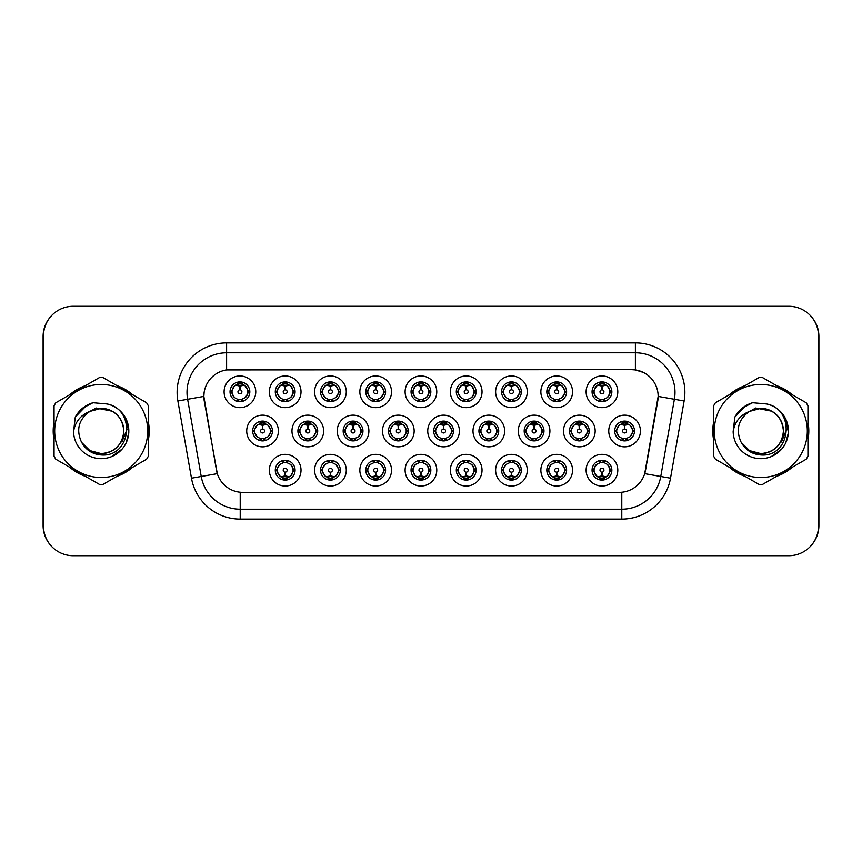<?xml version="1.0" encoding="UTF-8"?>
<svg xmlns="http://www.w3.org/2000/svg" width="862" height="862" viewBox="0 0 862 862"><rect width="100%" height="100%" fill="white"/><g stroke="black" fill="none" stroke-linecap="round" stroke-linejoin="round"><path stroke-width="1.29" d="M301.021 470.199A15.839 15.839 0 0 1 285.182 486.028A15.839 15.839 0 0 1 269.343 470.199A15.839 15.839 0 0 1 285.182 454.36A15.839 15.839 0 0 1 301.021 470.199M275.29 470.199A9.902 9.902 0 0 0 285.182 480.091A9.902 9.902 0 0 0 295.084 470.199A9.902 9.902 0 0 0 285.182 460.297A9.902 9.902 0 0 0 275.29 470.199L276.357 470.199L279.73 475.943A7.92 7.92 0 0 1 279.73 464.456L276.357 470.199M436.775 470.199A15.839 15.839 0 0 1 420.947 486.028A15.839 15.839 0 0 1 405.108 470.199A15.839 15.839 0 0 1 420.947 454.36A15.839 15.839 0 0 1 436.775 470.199M411.045 470.199A9.902 9.902 0 0 0 420.947 480.091A9.902 9.902 0 0 0 430.838 470.199A9.902 9.902 0 0 0 420.947 460.297A9.902 9.902 0 0 0 411.045 470.199L412.122 470.199L415.495 475.943A7.92 7.92 0 0 1 415.495 464.456L412.122 470.199M482.03 470.199A15.839 15.839 0 0 1 466.202 486.028A15.839 15.839 0 0 1 450.363 470.199A15.839 15.839 0 0 1 466.202 454.36A15.839 15.839 0 0 1 482.03 470.199M456.3 470.199A9.902 9.902 0 0 0 466.202 480.091A9.902 9.902 0 0 0 476.093 470.199A9.902 9.902 0 0 0 466.202 460.297A9.902 9.902 0 0 0 456.3 470.199L457.366 470.199L460.75 475.943A7.92 7.92 0 0 1 460.75 464.456L457.366 470.199M527.285 470.199A15.839 15.839 0 0 1 511.446 486.028A15.839 15.839 0 0 1 495.618 470.199A15.839 15.839 0 0 1 511.446 454.36A15.839 15.839 0 0 1 527.285 470.199M501.555 470.199A9.902 9.902 0 0 0 511.446 480.091A9.902 9.902 0 0 0 521.348 470.199A9.902 9.902 0 0 0 511.446 460.297A9.902 9.902 0 0 0 501.555 470.199L502.621 470.199L505.994 475.943A7.92 7.92 0 0 1 505.994 464.456L502.621 470.199M391.531 470.199A15.839 15.839 0 0 1 375.692 486.028A15.839 15.839 0 0 1 359.853 470.199A15.839 15.839 0 0 1 375.692 454.36A15.839 15.839 0 0 1 391.531 470.199M365.79 470.199A9.902 9.902 0 0 0 375.692 480.091A9.902 9.902 0 0 0 385.583 470.199A9.902 9.902 0 0 0 375.692 460.297A9.902 9.902 0 0 0 365.79 470.199L366.867 470.199L370.24 475.943A7.92 7.92 0 0 1 370.24 464.456L366.867 470.199M346.276 470.199A15.839 15.839 0 0 1 330.437 486.028A15.839 15.839 0 0 1 314.598 470.199A15.839 15.839 0 0 1 330.437 454.36A15.839 15.839 0 0 1 346.276 470.199M320.535 470.199A9.902 9.902 0 0 0 330.437 480.091A9.902 9.902 0 0 0 340.339 470.199A9.902 9.902 0 0 0 330.437 460.297A9.902 9.902 0 0 0 320.535 470.199L321.612 470.199L324.985 475.943A7.92 7.92 0 0 1 324.985 464.456L321.612 470.199M572.54 470.199A15.839 15.839 0 0 1 556.701 486.028A15.839 15.839 0 0 1 540.862 470.199A15.839 15.839 0 0 1 556.701 454.36A15.839 15.839 0 0 1 572.54 470.199M546.81 470.199A9.902 9.902 0 0 0 556.701 480.091A9.902 9.902 0 0 0 566.603 470.199A9.902 9.902 0 0 0 556.701 460.297A9.902 9.902 0 0 0 546.81 470.199L547.876 470.199L551.249 475.943A7.92 7.92 0 0 1 551.249 464.456L547.876 470.199M617.795 470.199A15.839 15.839 0 0 1 601.956 486.028A15.839 15.839 0 0 1 586.117 470.199A15.839 15.839 0 0 1 601.956 454.36A15.839 15.839 0 0 1 617.795 470.199M592.054 470.199A9.902 9.902 0 0 0 601.956 480.091A9.902 9.902 0 0 0 611.858 470.199A9.902 9.902 0 0 0 601.956 460.297A9.902 9.902 0 0 0 592.054 470.199L593.131 470.199L596.504 475.943A7.92 7.92 0 0 1 596.504 464.456L593.131 470.199M278.394 431A15.839 15.839 0 0 1 262.554 446.839A15.839 15.839 0 0 1 246.715 431A15.839 15.839 0 0 1 262.554 415.161A15.839 15.839 0 0 1 278.394 431M252.663 431A9.902 9.902 0 0 0 262.554 440.902A9.902 9.902 0 0 0 272.457 431A9.902 9.902 0 0 0 262.554 421.098A9.902 9.902 0 0 0 252.663 431L253.73 431.011L257.102 436.743A7.92 7.92 0 0 1 257.113 425.246L253.73 431.011M323.649 431A15.839 15.839 0 0 1 307.809 446.839A15.839 15.839 0 0 1 291.97 431A15.839 15.839 0 0 1 307.809 415.161A15.839 15.839 0 0 1 323.649 431M297.907 431A9.902 9.902 0 0 0 307.809 440.902A9.902 9.902 0 0 0 317.712 431A9.902 9.902 0 0 0 307.809 421.098A9.902 9.902 0 0 0 297.907 431L298.985 431.011L302.357 436.743A7.92 7.92 0 0 1 302.368 425.246L298.985 431.011M459.403 431A15.839 15.839 0 0 1 443.574 446.839A15.839 15.839 0 0 1 427.735 431A15.839 15.839 0 0 1 443.574 415.161A15.839 15.839 0 0 1 459.403 431M433.672 431A9.902 9.902 0 0 0 443.574 440.902A9.902 9.902 0 0 0 453.466 431A9.902 9.902 0 0 0 443.574 421.098A9.902 9.902 0 0 0 433.672 431L434.75 431.011L438.122 436.743A7.92 7.92 0 0 1 438.133 425.246L434.75 431.011M368.904 431A15.839 15.839 0 0 1 353.064 446.839A15.839 15.839 0 0 1 337.225 431A15.839 15.839 0 0 1 353.064 415.161A15.839 15.839 0 0 1 368.904 431M343.162 431A9.902 9.902 0 0 0 353.064 440.902A9.902 9.902 0 0 0 362.967 431A9.902 9.902 0 0 0 353.064 421.098A9.902 9.902 0 0 0 343.162 431L344.24 431.011L347.612 436.743A7.92 7.92 0 0 1 347.623 425.246L344.24 431.011M414.159 431A15.839 15.839 0 0 1 398.319 446.839A15.839 15.839 0 0 1 382.48 431A15.839 15.839 0 0 1 398.319 415.161A15.839 15.839 0 0 1 414.159 431M388.417 431A9.902 9.902 0 0 0 398.319 440.902A9.902 9.902 0 0 0 408.211 431A9.902 9.902 0 0 0 398.319 421.098A9.902 9.902 0 0 0 388.417 431L389.495 431.011L392.867 436.743A7.92 7.92 0 0 1 392.878 425.246L389.495 431.011M595.168 431A15.839 15.839 0 0 1 579.329 446.839A15.839 15.839 0 0 1 563.489 431A15.839 15.839 0 0 1 579.329 415.161A15.839 15.839 0 0 1 595.168 431M569.437 431A9.902 9.902 0 0 0 579.329 440.902A9.902 9.902 0 0 0 589.231 431A9.902 9.902 0 0 0 579.329 421.098A9.902 9.902 0 0 0 569.437 431L570.504 431.011L573.876 436.743A7.92 7.92 0 0 1 573.887 425.246L570.504 431.011M549.913 431A15.839 15.839 0 0 1 534.074 446.839A15.839 15.839 0 0 1 518.245 431A15.839 15.839 0 0 1 534.074 415.161A15.839 15.839 0 0 1 549.913 431M524.182 431A9.902 9.902 0 0 0 534.074 440.902A9.902 9.902 0 0 0 543.976 431A9.902 9.902 0 0 0 534.074 421.098A9.902 9.902 0 0 0 524.182 431L525.249 431.011L528.621 436.743A7.92 7.92 0 0 1 528.632 425.246L525.249 431.011M504.658 431A15.839 15.839 0 0 1 488.819 446.839A15.839 15.839 0 0 1 472.99 431A15.839 15.839 0 0 1 488.819 415.161A15.839 15.839 0 0 1 504.658 431M478.927 431A9.902 9.902 0 0 0 488.819 440.902A9.902 9.902 0 0 0 498.721 431A9.902 9.902 0 0 0 488.819 421.098A9.902 9.902 0 0 0 478.927 431L479.994 431.011L483.377 436.743A7.92 7.92 0 0 1 483.388 425.246L479.994 431.011M640.423 431A15.839 15.839 0 0 1 624.584 446.839A15.839 15.839 0 0 1 608.744 431A15.839 15.839 0 0 1 624.584 415.161A15.839 15.839 0 0 1 640.423 431M614.681 431A9.902 9.902 0 0 0 624.584 440.902A9.902 9.902 0 0 0 634.486 431A9.902 9.902 0 0 0 624.584 421.098A9.902 9.902 0 0 0 614.681 431L615.759 431.011L619.131 436.743A7.92 7.92 0 0 1 619.142 425.246L615.759 431.011M572.54 391.801A15.839 15.839 0 0 1 556.701 407.64A15.839 15.839 0 0 1 540.862 391.801A15.839 15.839 0 0 1 556.701 375.972A15.839 15.839 0 0 1 572.54 391.801M546.81 391.801A9.902 9.902 0 0 0 556.701 401.703A9.902 9.902 0 0 0 566.603 391.801A9.902 9.902 0 0 0 556.701 381.909A9.902 9.902 0 0 0 546.81 391.801L547.876 391.822L551.249 397.544A7.92 7.92 0 0 1 551.26 386.047L547.876 391.822M527.285 391.801A15.839 15.839 0 0 1 511.446 407.64A15.839 15.839 0 0 1 495.618 391.801A15.839 15.839 0 0 1 511.446 375.972A15.839 15.839 0 0 1 527.285 391.801M501.555 391.801A9.902 9.902 0 0 0 511.446 401.703A9.902 9.902 0 0 0 521.348 391.801A9.902 9.902 0 0 0 511.446 381.909A9.902 9.902 0 0 0 501.555 391.801L502.621 391.822L505.994 397.544A7.92 7.92 0 0 1 506.016 386.047L502.621 391.822M482.03 391.801A15.839 15.839 0 0 1 466.202 407.64A15.839 15.839 0 0 1 450.363 391.801A15.839 15.839 0 0 1 466.202 375.972A15.839 15.839 0 0 1 482.03 391.801M456.3 391.801A9.902 9.902 0 0 0 466.202 401.703A9.902 9.902 0 0 0 476.093 391.801A9.902 9.902 0 0 0 466.202 381.909A9.902 9.902 0 0 0 456.3 391.801L457.366 391.822L460.75 397.544A7.92 7.92 0 0 1 460.761 386.047L457.366 391.822M436.775 391.801A15.839 15.839 0 0 1 420.947 407.64A15.839 15.839 0 0 1 405.108 391.801A15.839 15.839 0 0 1 420.947 375.972A15.839 15.839 0 0 1 436.775 391.801M411.045 391.801A9.902 9.902 0 0 0 420.947 401.703A9.902 9.902 0 0 0 430.838 391.801A9.902 9.902 0 0 0 420.947 381.909A9.902 9.902 0 0 0 411.045 391.801L412.122 391.822L415.495 397.544A7.92 7.92 0 0 1 415.506 386.047L412.122 391.822M391.531 391.801A15.839 15.839 0 0 1 375.692 407.64A15.839 15.839 0 0 1 359.853 391.801A15.839 15.839 0 0 1 375.692 375.972A15.839 15.839 0 0 1 391.531 391.801M365.79 391.801A9.902 9.902 0 0 0 375.692 401.703A9.902 9.902 0 0 0 385.583 391.801A9.902 9.902 0 0 0 375.692 381.909A9.902 9.902 0 0 0 365.79 391.801L366.867 391.822L370.24 397.544A7.92 7.92 0 0 1 370.251 386.047L366.867 391.822M346.276 391.801A15.839 15.839 0 0 1 330.437 407.64A15.839 15.839 0 0 1 314.598 391.801A15.839 15.839 0 0 1 330.437 375.972A15.839 15.839 0 0 1 346.276 391.801M320.535 391.801A9.902 9.902 0 0 0 330.437 401.703A9.902 9.902 0 0 0 340.339 391.801A9.902 9.902 0 0 0 330.437 381.909A9.902 9.902 0 0 0 320.535 391.801L321.612 391.822L324.985 397.544A7.92 7.92 0 0 1 324.996 386.047L321.612 391.822M301.021 391.801A15.839 15.839 0 0 1 285.182 407.64A15.839 15.839 0 0 1 269.343 391.801A15.839 15.839 0 0 1 285.182 375.972A15.839 15.839 0 0 1 301.021 391.801M275.29 391.801A9.902 9.902 0 0 0 285.182 401.703A9.902 9.902 0 0 0 295.084 391.801A9.902 9.902 0 0 0 285.182 381.909A9.902 9.902 0 0 0 275.29 391.801L276.357 391.822L279.73 397.544A7.92 7.92 0 0 1 279.741 386.047L276.357 391.822M255.766 391.801A15.839 15.839 0 0 1 239.927 407.64A15.839 15.839 0 0 1 224.098 391.801A15.839 15.839 0 0 1 239.927 375.972A15.839 15.839 0 0 1 255.766 391.801M230.035 391.801A9.902 9.902 0 0 0 239.927 401.703A9.902 9.902 0 0 0 249.829 391.801A9.902 9.902 0 0 0 239.927 381.909A9.902 9.902 0 0 0 230.035 391.801L231.102 391.822L234.475 397.544A7.92 7.92 0 0 1 234.486 386.047L231.102 391.822M617.795 391.801A15.839 15.839 0 0 1 601.956 407.64A15.839 15.839 0 0 1 586.117 391.801A15.839 15.839 0 0 1 601.956 375.972A15.839 15.839 0 0 1 617.795 391.801M592.054 391.801A9.902 9.902 0 0 0 601.956 401.703A9.902 9.902 0 0 0 611.858 391.801A9.902 9.902 0 0 0 601.956 381.909A9.902 9.902 0 0 0 592.054 391.801L593.131 391.822L596.504 397.544A7.92 7.92 0 0 1 596.515 386.047L593.131 391.822M191.483 478.194L177.874 400.992A49.49 49.49 0 0 1 226.609 342.904L635.391 342.904A49.49 49.49 0 0 1 684.126 400.992L670.517 478.194A49.49 49.49 0 0 1 621.782 519.096L240.218 519.096A49.49 49.49 0 0 1 191.483 478.194L217.289 473.647L204.251 401.002A26.722 26.722 0 0 1 230.563 369.636L631.437 369.636A26.722 26.722 0 0 1 657.749 401.002L645.53 470.286A26.722 26.722 0 0 1 619.218 492.364L242.782 492.364A26.722 26.722 0 0 1 216.47 470.286L203.841 396.412L187.614 399.278A39.587 39.587 0 0 1 226.609 352.806L635.391 352.806A39.587 39.587 0 0 1 674.386 399.278L660.766 476.481A39.587 39.587 0 0 1 621.782 509.194L240.218 509.194A39.587 39.587 0 0 1 201.234 476.481L187.614 399.278A39.587 39.587 0 0 1 187.011 392.393M54.058 421.927A48.003 48.003 0 0 0 54.058 440.073M69.768 467.279A48.003 48.003 0 0 0 85.489 476.363M116.909 476.363A48.003 48.003 0 0 0 132.629 467.279M148.339 440.073A48.003 48.003 0 0 0 148.339 421.927M713.661 421.927A48.003 48.003 0 0 0 713.661 440.073M729.371 467.279A48.003 48.003 0 0 0 745.091 476.363M776.511 476.363A48.003 48.003 0 0 0 792.232 467.279M807.942 440.073A48.003 48.003 0 0 0 807.942 421.927M226.609 342.904L226.609 369.927L631.437 369.636L635.391 369.927L643.451 372.481M203.841 396.358L204.132 392.393M619.218 492.364L242.782 492.364M684.126 400.992L658.159 396.412L644.711 473.647L670.517 478.194M645.53 470.286L645.369 471.126M216.631 471.126L216.47 470.286M132.629 394.721A48.003 48.003 0 0 0 116.909 385.637M85.489 385.637A48.003 48.003 0 0 0 69.768 394.721M792.232 394.721A48.003 48.003 0 0 0 776.511 385.637M745.091 385.637A48.003 48.003 0 0 0 729.371 394.721M818.501 335.975A29.696 29.696 0 0 0 788.805 306.29L73.195 306.29A29.696 29.696 0 0 0 43.499 335.975L43.499 526.025A29.696 29.696 0 0 0 73.195 555.71L788.805 555.71A29.696 29.696 0 0 0 818.501 526.025L818.501 335.975M49.802 317.679A29.696 29.696 0 0 0 43.1 336.471L43.1 525.529A29.696 29.696 0 0 0 49.802 544.321M812.198 544.321A29.696 29.696 0 0 0 818.9 525.529L818.9 336.471A29.696 29.696 0 0 0 812.198 317.679M601.051 385.756L601.698 385.874L601.87 389.829A1.972 1.972 180 0 0 599.984 391.854A1.972 1.972 180 0 0 601.956 393.783A1.972 1.972 180 0 0 603.939 391.854A1.972 1.972 180 0 0 602.042 389.829L602.215 385.874L602.872 385.756M606.255 385.163L602.204 386.068M601.708 386.068L597.657 385.163M603.906 382.103L603.077 383.967L604.036 384.161A7.92 7.92 0 0 0 603.982 384.15L602.301 383.892L602.387 381.92M603.906 401.509L603.077 399.645L607.408 397.544C610.662 393.718 610.662 389.893 607.408 386.057A7.92 7.92 0 0 1 607.408 397.544L610.781 391.801L607.408 386.057L604.036 384.161L604.855 382.34M598.659 384.603L601.611 383.892L601.579 383.159M601.525 381.92L601.611 383.892M603.077 383.967L603.659 382.049L603.077 383.967M603.077 399.645L603.659 401.552L603.077 399.645M604.855 401.272L604.036 399.44L599.64 399.375M600.006 401.509L601.116 399.677L600.254 401.552L601.116 399.677L599.877 399.44L599.058 401.272M600.006 382.103L600.846 383.967L596.504 386.057C593.25 389.883 593.25 393.718 596.504 397.544L599.877 399.44M600.846 383.967L600.254 382.049L600.846 383.967M623.668 424.955L624.325 425.063L624.497 429.028A1.972 1.972 180 0 0 622.612 431.043A1.972 1.972 180 0 0 624.584 432.983A1.972 1.972 180 0 0 626.555 431.043A1.972 1.972 180 0 0 624.67 429.028L624.842 425.063L625.5 424.955M628.883 424.352L624.831 425.268M624.336 425.268L620.284 424.352M626.534 421.292L625.693 423.156L626.663 423.361A7.92 7.92 0 0 0 626.599 423.339L624.928 423.091L625.015 421.109M626.534 440.708L625.693 438.844L630.036 436.743C633.29 432.918 633.29 429.093 630.036 425.257A7.92 7.92 0 0 1 630.036 436.743L633.408 431L630.036 425.257L626.663 423.361L627.482 421.54M621.286 423.802L624.239 423.091L624.207 422.348M624.153 421.109L624.239 423.091M625.693 423.156L626.286 421.249L625.693 423.156M625.693 438.844L626.286 440.751L625.693 438.844M627.482 440.46L626.663 438.639L622.267 438.575M622.633 440.708L623.743 438.877L622.881 440.751L623.743 438.877L622.504 438.639L621.685 440.46M622.633 421.292L623.474 423.156L619.131 425.257C615.877 429.082 615.877 432.907 619.131 436.743L622.504 438.639M623.474 423.156L622.881 421.249L623.474 423.156M602.872 476.244L602.215 476.126L602.042 472.171A1.972 1.972 -0 0 0 603.939 470.146A1.972 1.972 -0 0 0 601.956 468.217A1.972 1.972 -0 0 0 599.984 470.146A1.972 1.972 -0 0 0 601.87 472.171L601.698 476.126L601.051 476.244M597.657 476.837L601.708 475.932M602.204 475.932L606.255 476.837M600.006 479.897L600.846 478.033L599.877 477.839A7.92 7.92 0 0 0 599.941 477.85L601.611 478.108L601.525 480.08M603.906 479.897L603.077 478.033L607.408 475.943C610.662 472.117 610.662 468.281 607.408 464.456A7.92 7.92 0 0 1 607.398 475.953L610.781 470.178L607.408 464.456L604.036 462.56L604.855 460.728M605.253 477.397L602.301 478.108L602.333 478.841M602.387 480.08L602.301 478.108M600.846 478.033L600.254 479.951L600.846 478.033M600.006 460.491L600.846 462.355L596.504 464.456C593.25 468.281 593.25 472.107 596.504 475.943L599.877 477.839L599.058 479.66M600.846 462.355L600.254 460.448L600.846 462.355M599.844 462.56L604.273 462.625M603.906 460.491L602.797 462.323L603.659 460.448L602.797 462.323L604.036 462.56M603.077 478.033L603.659 479.951L603.077 478.033M123.816 430.181A22.627 22.627 0 0 0 89.874 411.411C78.787 419.298 75.964 429.481 81.405 441.958L81.707 442.486A22.627 22.627 0 0 0 101.199 453.627C114.948 452.291 122.49 444.749 123.826 431C122.49 417.251 114.948 409.709 101.199 408.372L89.874 411.411L101.199 408.372C114.948 409.709 122.49 417.251 123.826 431C122.49 444.749 114.948 452.291 101.199 453.627A22.627 22.627 0 0 0 123.826 431C122.49 417.251 114.948 409.709 101.199 408.372C114.948 409.709 122.49 417.251 123.826 431C122.49 444.749 114.948 452.291 101.199 453.627C114.948 452.291 122.49 444.749 123.826 431C122.49 417.251 114.948 409.709 101.199 408.372C114.948 409.709 122.49 417.251 123.826 431C122.49 444.749 114.948 452.291 101.199 453.627C114.948 452.291 122.49 444.749 123.826 431C122.49 417.251 114.948 409.709 101.199 408.372C114.948 409.709 122.49 417.251 123.826 431C122.49 444.749 114.948 452.291 101.199 453.627L89.885 450.6L81.707 442.486L89.885 450.6L101.199 453.627L89.885 450.6L81.707 442.486L89.885 450.6L101.199 453.627L89.885 450.6L81.707 442.486L89.885 450.6L101.199 453.627L89.885 450.6L81.707 442.486C86.038 450.126 92.536 454.285 101.199 454.953C131.455 457.485 136.185 409.256 107.007 403.966L92.977 402.737C85.155 405.151 79.261 409.913 75.285 417.046L73.55 431.603A27.659 27.659 0 0 0 101.199 458.659A27.659 27.659 0 0 0 107.007 403.966M101.199 477.516A46.516 46.516 0 0 0 147.725 431A46.516 46.516 0 0 0 101.199 384.484A46.516 46.516 0 0 0 54.683 431A46.516 46.516 0 0 0 101.199 477.516M101.199 484.444A53.444 53.444 0 0 0 102.955 484.422L146.583 459.23A53.444 53.444 0 0 0 148.339 456.192L148.339 405.808A53.444 53.444 0 0 0 146.583 402.769L102.955 377.578A53.444 53.444 0 0 0 99.453 377.578L55.814 402.769A53.444 53.444 0 0 0 54.058 405.808L54.058 456.192A53.444 53.444 0 0 0 55.814 459.23L99.453 484.422A53.444 53.444 0 0 0 101.199 484.444M126.509 419.848L128.804 432.616L126.143 442.939M122.07 449.145L111.704 456.58M73.55 431.603C75.156 421.852 80.597 415.118 89.874 411.411M75.285 417.046L86.491 405.517L92.805 402.791L86.491 405.517L75.317 416.992L86.491 405.517L92.805 402.791L86.491 405.517L75.285 417.046L86.491 405.517L92.977 402.737L82.806 408.028M92.805 402.791L86.491 405.517L75.317 416.992L86.491 405.517L92.805 402.791L86.491 405.517L75.317 416.992M148.339 436.926A47.507 47.507 0 0 0 148.339 425.074M129.903 393.137A47.507 47.507 0 0 0 119.635 387.21M82.763 387.21A47.507 47.507 0 0 0 72.494 393.137M54.058 425.074A47.507 47.507 0 0 0 54.058 436.926M127.156 429.125L121.876 441.98M112.189 411.217L96.145 408.006L81.879 416.066M72.494 468.863A47.507 47.507 0 0 0 82.763 474.79M119.635 474.79A47.507 47.507 0 0 0 129.903 468.863M783.407 430.181A22.627 22.627 0 0 0 749.477 411.411C738.389 419.298 735.566 429.481 740.997 441.958L741.309 442.486A22.627 22.627 0 0 0 760.801 453.627C774.539 452.291 782.082 444.749 783.429 431C782.082 417.251 774.539 409.709 760.801 408.372L749.477 411.411L760.801 408.372C774.539 409.709 782.082 417.251 783.429 431C782.082 444.749 774.539 452.291 760.801 453.627A22.627 22.627 0 0 0 783.429 431C782.082 417.251 774.539 409.709 760.801 408.372C774.539 409.709 782.082 417.251 783.429 431C782.082 444.749 774.539 452.291 760.801 453.627C774.539 452.291 782.082 444.749 783.429 431C782.082 417.251 774.539 409.709 760.801 408.372C774.539 409.709 782.082 417.251 783.429 431C782.082 444.749 774.539 452.291 760.801 453.627C774.539 452.291 782.082 444.749 783.429 431C782.082 417.251 774.539 409.709 760.801 408.372C774.539 409.709 782.082 417.251 783.429 431C782.082 444.749 774.539 452.291 760.801 453.627L749.487 450.6L741.309 442.486L749.487 450.6L760.801 453.627L749.487 450.6L741.309 442.486L749.487 450.6L760.801 453.627L749.487 450.6L741.309 442.486L749.487 450.6L760.801 453.627L749.487 450.6L741.309 442.486C745.641 450.126 752.138 454.285 760.801 454.953C791.057 457.485 795.777 409.256 766.598 403.966L752.569 402.737C744.757 405.151 738.863 409.913 734.887 417.046L733.153 431.603A27.659 27.659 0 0 0 760.801 458.659A27.659 27.659 0 0 0 766.598 403.966M760.801 477.516A46.516 46.516 0 0 0 807.317 431A46.516 46.516 0 0 0 760.801 384.484A46.516 46.516 0 0 0 714.275 431A46.516 46.516 0 0 0 760.801 477.516M760.801 484.444A53.444 53.444 0 0 0 762.547 484.422L806.185 459.23A53.444 53.444 0 0 0 807.942 456.192L807.942 405.808A53.444 53.444 0 0 0 806.185 402.769L762.547 377.578A53.444 53.444 0 0 0 759.045 377.578L715.417 402.769A53.444 53.444 0 0 0 713.661 405.808L713.661 456.192A53.444 53.444 0 0 0 715.417 459.23L759.045 484.422A53.444 53.444 0 0 0 760.801 484.444M786.101 419.848L788.407 432.616L785.745 442.939M781.672 449.145L771.296 456.58M733.153 431.603C734.747 421.852 740.189 415.118 749.477 411.411M752.407 402.791L746.083 405.517L734.92 416.992L746.083 405.517L752.407 402.791L746.083 405.517L734.92 416.992L746.083 405.517L752.407 402.791L746.083 405.517L734.92 416.992L746.083 405.517L752.407 402.791L746.083 405.517L734.887 417.046L746.083 405.517L752.569 402.737L742.397 408.028M807.942 436.926A47.507 47.507 0 0 0 807.942 425.074M789.506 393.137A47.507 47.507 0 0 0 779.237 387.21M742.365 387.21A47.507 47.507 0 0 0 732.097 393.137M713.661 425.074A47.507 47.507 0 0 0 713.661 436.926M786.758 429.125L781.468 441.98M771.781 411.217L755.737 408.006L741.482 416.066M732.097 468.863A47.507 47.507 0 0 0 742.365 474.79M779.237 474.79A47.507 47.507 0 0 0 789.506 468.863M555.796 385.756L556.443 385.874L556.615 389.829A1.972 1.972 180 0 0 554.729 391.854A1.972 1.972 180 0 0 556.701 393.783A1.972 1.972 180 0 0 558.684 391.854A1.972 1.972 180 0 0 556.787 389.829L556.96 385.874L557.617 385.756M561.011 385.163L556.949 386.068A5.743 5.743 0 0 1 556.96 386.068M556.453 386.068L552.402 385.163M558.651 382.103L557.822 383.967L558.781 384.161A7.92 7.92 0 0 0 558.727 384.15L557.046 383.892L557.132 381.92M558.651 401.509L557.822 399.645L562.153 397.544C565.407 393.718 565.407 389.893 562.153 386.057A7.92 7.92 0 0 1 562.153 397.544L565.526 391.801L562.153 386.057L558.781 384.161L559.6 382.34M553.404 384.603L556.356 383.892L556.324 383.159M556.27 381.92L556.356 383.892M557.822 383.967L558.404 382.049L557.822 383.967M557.822 399.645L558.404 401.552L557.822 399.645M559.6 401.272L558.781 399.44L554.385 399.375M554.762 401.509L555.871 399.677L554.622 399.44L553.813 401.272M554.762 382.103L555.591 383.967L551.249 386.057C547.995 389.883 547.995 393.718 551.249 397.544L554.622 399.44M555.591 383.967L554.999 382.049L555.591 383.967M510.541 385.756L511.188 385.874L511.36 389.829A1.972 1.972 180 0 0 509.474 391.854A1.972 1.972 180 0 0 511.446 393.783A1.972 1.972 180 0 0 513.429 391.854A1.972 1.972 180 0 0 511.532 389.829L511.705 385.874L512.362 385.756M515.756 385.163L511.705 386.068M511.198 386.068L507.147 385.163M513.396 382.103L512.567 383.967L513.526 384.161A7.92 7.92 0 0 0 513.472 384.15L511.791 383.892L511.877 381.92M513.396 401.509L512.567 399.645L516.898 397.544C520.163 393.718 520.163 389.893 516.898 386.057A7.92 7.92 0 0 1 516.898 397.544L520.282 391.801L516.898 386.057L513.526 384.161L514.345 382.34M508.149 384.603L511.101 383.892L511.069 383.159M511.015 381.92L511.101 383.892M512.567 383.967L513.159 382.049L512.567 383.967M512.567 399.645L513.159 401.552L512.567 399.645M514.345 401.272L513.526 399.44L509.14 399.375M509.507 401.509L510.616 399.677L509.367 399.44L508.558 401.272M509.507 382.103L510.336 383.967L505.994 386.057C502.74 389.883 502.74 393.718 505.994 397.544L509.367 399.44M510.336 383.967L509.744 382.049L510.336 383.967M465.286 385.756L465.943 385.874L466.116 389.829A1.972 1.972 180 0 0 464.219 391.854A1.972 1.972 180 0 0 466.202 393.783A1.972 1.972 180 0 0 468.174 391.854A1.972 1.972 180 0 0 466.288 389.829L466.461 385.874L467.107 385.756M470.501 385.163L466.45 386.068M465.943 386.068L465.943 385.874A5.937 5.937 0 0 0 465.933 385.874L461.892 385.163M468.141 382.103L467.312 383.967L468.281 384.161A7.92 7.92 0 0 0 468.217 384.15L466.547 383.892L466.633 381.92M468.141 401.509L467.312 399.645L471.654 397.544C474.908 393.718 474.908 389.893 471.654 386.057A7.92 7.92 0 0 1 471.654 397.544L475.027 391.801L471.654 386.057L468.281 384.161L469.09 382.34M462.894 384.603L465.846 383.892L465.825 383.159M465.76 381.92L465.846 383.892M467.312 383.967L467.904 382.049L467.312 383.967M467.312 399.645L467.904 401.552L467.312 399.645M468.314 399.44L463.885 399.375M464.252 401.509L465.361 399.677L464.122 399.44L463.303 401.272M464.252 382.103L465.081 383.967L460.75 386.057C457.485 389.883 457.485 393.718 460.75 397.544L464.122 399.44M465.081 383.967L464.489 382.049L465.081 383.967M420.031 385.756L420.688 385.874L420.861 389.829A1.972 1.972 180 0 0 418.964 391.854A1.972 1.972 180 0 0 420.947 393.783A1.972 1.972 180 0 0 422.919 391.854A1.972 1.972 180 0 0 421.033 389.829L421.206 385.874L421.852 385.756M425.246 385.163L421.195 386.068M420.688 386.068L416.637 385.163M422.886 382.103L422.057 383.967L423.026 384.161A7.92 7.92 0 0 0 422.962 384.15L421.292 383.892L421.378 381.92M422.886 401.509L422.057 399.645L426.399 397.544C429.653 393.718 429.653 389.893 426.399 386.057A7.92 7.92 0 0 1 426.399 397.544L429.772 391.801L426.399 386.057L423.026 384.161L423.835 382.34M417.639 384.603L420.602 383.892L420.57 383.159M420.516 381.92L420.602 383.892M422.057 383.967L422.649 382.049L422.057 383.967M422.057 399.645L422.649 401.552L422.057 399.645M423.059 399.44L418.63 399.375M418.997 401.509L420.106 399.677L418.867 399.44L418.048 401.272M418.997 382.103L419.826 383.967L415.495 386.057C412.241 389.883 412.241 393.718 415.495 397.544L418.867 399.44M419.826 383.967L419.244 382.049L419.826 383.967M557.617 476.244L556.96 476.126L556.787 472.171A1.972 1.972 -0 0 0 558.684 470.146A1.972 1.972 -0 0 0 556.701 468.217A1.972 1.972 -0 0 0 554.729 470.146A1.972 1.972 -0 0 0 556.615 472.171L556.443 476.126L555.796 476.244M552.402 476.837L556.453 475.932M556.96 475.932A5.743 5.743 0 0 1 556.949 475.932L561.011 476.837M554.762 479.897L555.591 478.033L554.622 477.839A7.92 7.92 0 0 0 554.686 477.85L556.356 478.108L556.27 480.08M558.651 479.897L557.822 478.033L562.153 475.943C565.407 472.117 565.407 468.281 562.153 464.456A7.92 7.92 0 0 1 562.143 475.953L565.526 470.178L562.153 464.456L558.781 462.56L559.6 460.728M560.009 477.397L557.046 478.108L557.078 478.841M557.132 480.08L557.046 478.108M555.591 478.033L554.999 479.951L555.591 478.033M554.762 460.491L555.591 462.355L551.249 464.456C547.995 468.281 547.995 472.107 551.249 475.943L554.622 477.839L553.813 479.66M555.591 462.355L554.999 460.448L555.591 462.355M554.589 462.56L559.018 462.625M558.651 460.491L557.542 462.323L558.781 462.56M557.822 478.033L558.404 479.951L557.822 478.033M512.362 476.244L511.705 476.126L511.532 472.171A1.972 1.972 -0 0 0 513.429 470.146A1.972 1.972 -0 0 0 511.446 468.217A1.972 1.972 -0 0 0 509.474 470.146A1.972 1.972 -0 0 0 511.36 472.171L511.188 476.126L510.541 476.244M507.147 476.837L511.198 475.932M511.705 475.932L515.756 476.837M509.507 479.897L510.336 478.033L509.367 477.839A7.92 7.92 0 0 0 509.431 477.85L511.101 478.108L511.015 480.08M513.396 479.897L512.567 478.033L516.898 475.943C520.163 472.117 520.163 468.281 516.898 464.456A7.92 7.92 0 0 1 516.888 475.953L520.282 470.178L516.898 464.456L513.526 462.56L514.345 460.728M514.754 477.397L511.791 478.108L511.823 478.841M511.877 480.08L511.791 478.108M510.336 478.033L509.744 479.951L510.336 478.033M509.507 460.491L510.336 462.355L505.994 464.456C502.74 468.281 502.74 472.107 505.994 475.943L509.367 477.839L508.558 479.66M510.336 462.355L509.744 460.448L510.336 462.355M509.334 462.56L513.763 462.625M513.396 460.491L512.287 462.323L513.526 462.56M512.567 478.033L513.159 479.951L512.567 478.033M467.107 476.244L466.461 476.126L466.288 472.171A1.972 1.972 -0 0 0 468.174 470.146A1.972 1.972 -0 0 0 466.202 468.217A1.972 1.972 -0 0 0 464.219 470.146A1.972 1.972 -0 0 0 466.116 472.171L465.943 476.126L465.286 476.244M461.892 476.837L465.933 476.126A5.937 5.937 0 0 0 465.943 476.126L465.943 475.932M466.45 475.932L470.501 476.837M464.252 479.897L465.081 478.033L464.122 477.839A7.92 7.92 0 0 0 464.176 477.85L465.857 478.108L465.76 480.08M468.141 460.491L467.312 462.355L471.654 464.456C474.908 468.281 474.908 472.117 471.654 475.943L475.027 470.178L471.654 464.456A7.92 7.92 0 0 1 471.633 475.953A7.92 7.92 0 0 0 474.111 470.199M469.499 477.397L466.547 478.108L466.579 478.841M466.633 480.08L466.547 478.108M465.081 478.033L464.489 479.951L465.081 478.033M464.252 460.491L465.081 462.355L460.75 464.456C457.485 468.281 457.485 472.107 460.75 475.943L464.122 477.839L463.303 479.66M465.081 462.355L464.489 460.448L465.081 462.355M464.079 462.56L468.508 462.625M467.312 462.355L467.904 460.448L467.312 462.355M468.141 479.897L467.312 478.033L471.654 475.943M467.312 478.033L467.904 479.951L467.312 478.033M421.852 476.244L421.206 476.126L421.033 472.171A1.972 1.972 -0 0 0 422.919 470.146A1.972 1.972 -0 0 0 420.947 468.217A1.972 1.972 -0 0 0 418.964 470.146A1.972 1.972 -0 0 0 420.861 472.171L420.688 476.126L420.031 476.244M416.637 476.837L420.688 475.932M421.195 475.932L425.246 476.837M418.997 479.897L419.826 478.033L418.867 477.839A7.92 7.92 0 0 0 418.921 477.85L420.602 478.108L420.516 480.08M422.886 460.491L422.057 462.355L426.399 464.456C429.653 468.281 429.653 472.117 426.399 475.943L429.772 470.178L426.399 464.456A7.92 7.92 0 0 1 426.388 475.953A7.92 7.92 0 0 0 428.867 470.199M424.244 477.397L421.292 478.108L421.324 478.841M421.378 480.08L421.292 478.108M419.826 478.033L419.234 479.951L419.826 478.033M418.997 460.491L419.826 462.355L415.495 464.456C412.241 468.281 412.241 472.107 415.495 475.943L418.867 477.839L418.048 479.66M419.826 462.355L419.244 460.448L419.826 462.355M418.835 462.56L423.264 462.625M422.057 462.355L422.649 460.448L422.057 462.355M422.886 479.897L422.057 478.033L426.399 475.943M422.057 478.033L422.649 479.951L422.057 478.033M578.424 424.955L579.07 425.063L579.242 429.028A1.972 1.972 180 0 0 577.357 431.043A1.972 1.972 180 0 0 579.329 432.983A1.972 1.972 180 0 0 581.311 431.043A1.972 1.972 180 0 0 579.415 429.028L579.587 425.063L580.245 424.955M583.639 424.352L579.576 425.268M579.081 425.268L575.029 424.352M581.279 421.292L580.449 423.156L581.408 423.361A7.92 7.92 0 0 0 581.354 423.339L579.673 423.091L579.76 421.109M581.279 440.708L580.449 438.844L584.781 436.743C588.035 432.918 588.035 429.093 584.781 425.257A7.92 7.92 0 0 1 584.781 436.743L588.153 431L584.781 425.257L581.408 423.361L582.227 421.54M576.031 423.802L578.984 423.091L578.952 422.348M578.898 421.109L578.984 423.091M580.449 423.156L581.031 421.249L580.449 423.156M580.449 438.844L581.031 440.751L580.449 438.844M582.227 440.46L581.408 438.639L577.012 438.575M577.378 440.708L578.488 438.877L577.626 440.751L578.488 438.877L577.249 438.639L576.43 440.46M577.378 421.292L578.219 423.156L573.876 425.257C570.622 429.082 570.622 432.907 573.876 436.743L577.249 438.639M578.219 423.156L577.626 421.249L578.219 423.156M533.169 424.955L533.815 425.063L533.987 429.028A1.972 1.972 180 0 0 532.102 431.043A1.972 1.972 180 0 0 534.074 432.983A1.972 1.972 180 0 0 536.056 431.043A1.972 1.972 180 0 0 534.16 429.028L534.332 425.063L534.99 424.955M538.384 424.352L534.332 425.268M533.826 425.268L529.774 424.352M536.024 421.292L535.194 423.156L536.153 423.361A7.92 7.92 0 0 0 536.099 423.339L534.418 423.091L534.505 421.109M536.024 440.708L535.194 438.844L539.526 436.743C542.78 432.918 542.78 429.093 539.526 425.257A7.92 7.92 0 0 1 539.526 436.743L542.898 431L539.526 425.257L536.153 423.361L536.972 421.54M530.776 423.802L533.729 423.091L533.697 422.348M533.643 421.109L533.729 423.091M535.194 423.156L535.787 421.249L535.194 423.156M535.194 438.844L535.787 440.751L535.194 438.844M536.972 440.46L536.153 438.639L531.757 438.575M532.134 440.708L533.244 438.877L531.994 438.639L531.186 440.46M532.134 421.292L532.964 423.156L528.621 425.257C525.367 429.082 525.367 432.907 528.621 436.743L531.994 438.639M532.964 423.156L532.371 421.249L532.964 423.156M487.914 424.955L488.56 425.063L488.732 429.028A1.972 1.972 180 0 0 486.847 431.043A1.972 1.972 180 0 0 488.819 432.983A1.972 1.972 180 0 0 490.801 431.043A1.972 1.972 180 0 0 488.905 429.028L489.088 425.063L489.735 424.955M493.129 424.352L489.077 425.268M488.571 425.268L484.519 424.352M490.769 421.292L489.939 423.156L490.909 423.361A7.92 7.92 0 0 0 490.844 423.339L489.174 423.091L489.26 421.109M490.769 440.708L489.939 438.844L494.271 436.743C497.536 432.918 497.536 429.093 494.271 425.257A7.92 7.92 0 0 1 494.271 436.743L497.654 431L494.271 425.257L490.909 423.361L491.717 421.54M485.522 423.802L488.474 423.091L488.442 422.348M488.388 421.109L488.474 423.091M489.939 423.156L490.532 421.249L489.939 423.156M489.939 438.844L490.532 440.751L489.939 438.844M490.941 438.629L486.513 438.575M486.879 440.708L487.989 438.877L486.739 438.639L485.931 440.46M486.879 421.292L487.709 423.156L483.366 425.257C480.112 429.082 480.112 432.907 483.377 436.743L486.739 438.639M487.709 423.156L487.116 421.249L487.709 423.156M442.659 424.955L443.316 425.063L443.488 429.028A1.972 1.972 180 0 0 441.592 431.043A1.972 1.972 180 0 0 443.574 432.983A1.972 1.972 180 0 0 445.546 431.043A1.972 1.972 180 0 0 443.661 429.028L443.833 425.063L444.48 424.955M447.874 424.352L443.822 425.268M443.316 425.268L439.264 424.352M445.514 421.292L444.684 423.156L445.654 423.361A7.92 7.92 0 0 0 445.589 423.339L443.919 423.091L444.005 421.109M445.514 440.708L444.684 438.844L449.027 436.743C452.281 432.918 452.281 429.093 449.027 425.257A7.92 7.92 0 0 1 449.027 436.743L452.399 431L449.027 425.257L445.654 423.361L446.462 421.54M440.267 423.802L443.23 423.091L443.197 422.348M443.143 421.109L443.23 423.091M444.684 423.156L445.277 421.249L444.684 423.156M444.684 438.844L445.277 440.751L444.684 438.844M445.686 438.629L441.258 438.575M441.624 440.708L442.734 438.877L441.495 438.639L440.676 440.46M441.624 421.292L442.454 423.156L438.122 425.257C434.857 429.082 434.857 432.907 438.122 436.743L441.495 438.639M442.454 423.156L441.861 421.249L442.454 423.156M374.776 385.756L375.433 385.874L375.606 389.829A1.972 1.972 180 0 0 373.709 391.854A1.972 1.972 180 0 0 375.692 393.783A1.972 1.972 180 0 0 377.664 391.854A1.972 1.972 180 0 0 375.778 389.829L375.951 385.874L376.597 385.756M379.991 385.163L375.94 386.068M375.444 386.068L371.393 385.163M377.642 382.103L376.802 383.967L377.772 384.161A7.92 7.92 0 0 0 377.707 384.15L376.037 383.892L376.123 381.92M377.642 401.509L376.802 399.645L381.144 397.544C384.398 393.718 384.398 389.893 381.144 386.057A7.92 7.92 0 0 1 381.144 397.544L384.517 391.801L381.144 386.057L377.772 384.161L378.59 382.34M372.395 384.603L375.347 383.892L375.315 383.159M375.261 381.92L375.347 383.892M376.802 383.967L377.394 382.049L376.802 383.967M376.802 399.645L377.394 401.552L376.802 399.645M377.804 399.44L373.375 399.375M373.742 401.509L374.851 399.677L373.612 399.44L372.793 401.272M373.742 382.103L374.571 383.967L370.24 386.057C366.986 389.883 366.986 393.718 370.24 397.544L373.612 399.44M374.571 383.967L373.989 382.049L374.571 383.967M329.521 385.756L330.178 385.874L330.351 389.829A1.972 1.972 180 0 0 328.465 391.854A1.972 1.972 180 0 0 330.437 393.783A1.972 1.972 180 0 0 332.409 391.854A1.972 1.972 180 0 0 330.523 389.829L330.696 385.874L331.353 385.756M334.736 385.163L330.685 386.068M330.189 386.068L326.138 385.163M332.387 382.103L331.547 383.967L332.517 384.161A7.92 7.92 0 0 0 332.452 384.15L330.782 383.892L330.868 381.92M332.387 401.509L331.547 399.645L335.889 397.544C339.143 393.718 339.143 389.893 335.889 386.057A7.92 7.92 0 0 1 335.889 397.544L339.262 391.801L335.889 386.057L332.517 384.161L333.335 382.34M327.14 384.603L330.092 383.892L330.06 383.159M330.006 381.92L330.092 383.892M331.547 383.967L332.139 382.049L331.547 383.967M331.547 399.645L332.139 401.552L331.547 399.645M332.549 399.44L328.12 399.375M328.487 401.509L329.596 399.677L328.734 401.552L329.596 399.677L328.357 399.44L327.538 401.272M328.487 382.103L329.327 383.967L324.985 386.057C321.731 389.883 321.731 393.718 324.985 397.544L328.357 399.44M329.327 383.967L328.734 382.049L329.327 383.967M284.277 385.756L284.923 385.874L285.096 389.829A1.972 1.972 180 0 0 283.21 391.854A1.972 1.972 180 0 0 285.182 393.783A1.972 1.972 180 0 0 287.165 391.854A1.972 1.972 180 0 0 285.268 389.829L285.441 385.874L286.098 385.756M289.492 385.163L285.43 386.068M284.934 386.068L280.883 385.163M287.132 382.103L286.303 383.967L287.262 384.161A7.92 7.92 0 0 0 287.208 384.15L285.527 383.892L285.613 381.92M287.132 401.509L286.303 399.645L290.634 397.544C293.888 393.718 293.888 389.893 290.634 386.057A7.92 7.92 0 0 1 290.634 397.544L294.007 391.801L290.634 386.057L287.262 384.161L288.08 382.34M281.885 384.603L284.837 383.892L284.805 383.159M284.751 381.92L284.837 383.892M286.303 383.967L286.884 382.049L286.303 383.967M286.303 399.645L286.884 401.552L286.303 399.645M287.294 399.44L282.865 399.375M283.232 401.509L284.341 399.677L283.479 401.552L284.341 399.677L283.102 399.44L282.283 401.272M283.232 382.103L284.072 383.967L279.73 386.057C276.476 389.883 276.476 393.718 279.73 397.544L283.102 399.44M284.072 383.967L283.479 382.049L284.072 383.967M239.022 385.756L239.668 385.874L239.841 389.829A1.972 1.972 180 0 0 237.955 391.854A1.972 1.972 180 0 0 239.927 393.783A1.972 1.972 180 0 0 241.91 391.854A1.972 1.972 180 0 0 240.013 389.829L240.186 385.874L240.843 385.756M244.237 385.163L240.186 386.068M239.679 386.068L235.628 385.163M241.877 382.103L241.048 383.967L242.006 384.161A7.92 7.92 0 0 0 241.953 384.15L240.272 383.892L240.358 381.92M241.877 401.509L241.048 399.645L245.379 397.544C248.633 393.718 248.633 389.893 245.379 386.057A7.92 7.92 0 0 1 245.379 397.544L248.752 391.801L245.379 386.057L242.006 384.161L242.825 382.34M236.63 384.603L239.582 383.892L239.55 383.159M239.496 381.92L239.582 383.892M241.048 383.967L241.64 382.049L241.048 383.967M241.048 399.645L241.64 401.552L241.048 399.645M242.039 399.44L237.61 399.375M237.987 401.509L239.097 399.677L237.847 399.44L237.039 401.272M237.987 382.103L238.817 383.967L234.475 386.057C231.221 389.883 231.221 393.718 234.475 397.544L237.847 399.44M238.817 383.967L238.224 382.049L238.817 383.967M397.404 424.955L398.061 425.063L398.233 429.028A1.972 1.972 180 0 0 396.337 431.043A1.972 1.972 180 0 0 398.319 432.983A1.972 1.972 180 0 0 400.291 431.043A1.972 1.972 180 0 0 398.406 429.028L398.578 425.063L399.225 424.955M402.619 424.352L398.567 425.268M398.072 425.268L394.009 424.352M400.27 421.292L399.429 423.156L400.399 423.361A7.92 7.92 0 0 0 400.334 423.339L398.664 423.091L398.75 421.109M400.27 440.708L399.429 438.844L403.772 436.743C407.026 432.918 407.026 429.093 403.772 425.257A7.92 7.92 0 0 1 403.772 436.743L407.144 431L403.772 425.257L400.399 423.361L401.207 421.54M395.012 423.802L397.975 423.091L397.942 422.348M397.888 421.109L397.975 423.091M399.429 423.156L400.022 421.249L399.429 423.156M399.429 438.844L400.022 440.751L399.429 438.844M400.431 438.629L396.003 438.575M396.369 440.708L397.479 438.877L396.24 438.639L395.421 440.46M396.369 421.292L397.199 423.156L392.867 425.257C389.613 429.082 389.613 432.907 392.867 436.743L396.24 438.639M397.199 423.156L396.617 421.249L397.199 423.156M352.149 424.955L352.806 425.063L352.978 429.028A1.972 1.972 180 0 0 351.093 431.043A1.972 1.972 180 0 0 353.064 432.983A1.972 1.972 180 0 0 355.036 431.043A1.972 1.972 180 0 0 353.151 429.028L353.323 425.063L353.97 424.955M357.364 424.352L353.312 425.268M352.817 425.268L348.765 424.352M355.015 421.292L354.174 423.156L355.144 423.361A7.92 7.92 0 0 0 355.079 423.339L353.409 423.091L353.495 421.109M355.015 440.708L354.174 438.844L358.517 436.743C361.771 432.918 361.771 429.093 358.517 425.257A7.92 7.92 0 0 1 358.517 436.743L361.889 431L358.517 425.257L355.144 423.361L355.963 421.54M349.767 423.802L352.72 423.091L352.687 422.348M352.633 421.109L352.72 423.091M354.174 423.156L354.767 421.249L354.174 423.156M354.174 438.844L354.767 440.751L354.174 438.844M355.176 438.629L350.748 438.575M351.114 440.708L352.224 438.877L351.362 440.751L352.224 438.877L350.985 438.639L350.166 440.46M351.114 421.292L351.955 423.156L347.612 425.257C344.358 429.082 344.358 432.907 347.612 436.743L350.985 438.639M351.955 423.156L351.362 421.249L351.955 423.156M306.904 424.955L307.551 425.063L307.723 429.028A1.972 1.972 180 0 0 305.838 431.043A1.972 1.972 180 0 0 307.809 432.983A1.972 1.972 180 0 0 309.781 431.043A1.972 1.972 180 0 0 307.896 429.028L308.068 425.063L308.725 424.955M312.109 424.352L308.057 425.268M307.562 425.268L303.51 424.352M309.76 421.292L308.93 423.156L309.889 423.361A7.92 7.92 0 0 0 309.835 423.339L308.154 423.091L308.24 421.109M309.76 440.708L308.93 438.844L313.262 436.743C316.516 432.918 316.516 429.093 313.262 425.257A7.92 7.92 0 0 1 313.262 436.743L316.634 431L313.262 425.257L309.889 423.361L310.708 421.54M304.512 423.802L307.465 423.091L307.432 422.348M307.378 421.109L307.465 423.091M308.93 423.156L309.512 421.249L308.93 423.156M308.93 438.844L309.512 440.751L308.93 438.844M309.921 438.629L305.493 438.575M305.859 440.708L306.969 438.877L306.107 440.751L306.969 438.877L305.73 438.639L304.911 440.46M305.859 421.292L306.7 423.156L302.357 425.257C299.103 429.082 299.103 432.907 302.357 436.743L305.73 438.639M306.7 423.156L306.107 421.249L306.7 423.156M261.649 424.955L262.296 425.063L262.468 429.028A1.972 1.972 180 0 0 260.583 431.043A1.972 1.972 180 0 0 262.554 432.983A1.972 1.972 180 0 0 264.537 431.043A1.972 1.972 180 0 0 262.641 429.028L262.813 425.063L263.47 424.955M266.864 424.352L262.802 425.268M262.307 425.268L258.255 424.352M264.505 421.292L263.675 423.156L264.634 423.361A7.92 7.92 0 0 0 264.58 423.339L262.899 423.091L262.985 421.109M264.505 440.708L263.675 438.844L268.007 436.743C271.261 432.918 271.261 429.093 268.007 425.257A7.92 7.92 0 0 1 268.007 436.743L271.379 431L268.007 425.257L264.634 423.361L265.453 421.54M259.257 423.802L262.21 423.091L262.177 422.348M262.123 421.109L262.21 423.091M263.675 423.156L264.257 421.249L263.675 423.156M263.675 438.844L264.257 440.751L263.675 438.844M264.666 438.629L260.238 438.575M260.615 440.708L261.725 438.877L260.475 438.639L259.667 440.46M260.615 421.292L261.445 423.156L257.102 425.257C253.848 429.082 253.848 432.907 257.102 436.743L260.475 438.639M261.445 423.156L260.852 421.249L261.445 423.156M376.597 476.244L375.951 476.126L375.778 472.171A1.972 1.972 -0 0 0 377.664 470.146A1.972 1.972 -0 0 0 375.692 468.217A1.972 1.972 -0 0 0 373.709 470.146A1.972 1.972 -0 0 0 375.606 472.171L375.433 476.126L374.776 476.244M371.382 476.837L375.444 475.932M375.94 475.932L379.991 476.837M373.742 479.897L374.571 478.033L373.612 477.839A7.92 7.92 0 0 0 373.666 477.85L375.347 478.108L375.261 480.08M377.642 460.491L376.802 462.355L381.144 464.456C384.398 468.281 384.398 472.117 381.144 475.943L384.517 470.178L381.144 464.456A7.92 7.92 0 0 1 381.133 475.953A7.92 7.92 0 0 0 383.612 470.199M378.989 477.397L376.037 478.108L376.069 478.841M376.123 480.08L376.037 478.108M374.571 478.033L373.989 479.951L374.571 478.033M373.742 460.491L374.571 462.355L370.24 464.456C366.986 468.281 366.986 472.107 370.24 475.943L373.612 477.839L372.793 479.66M374.571 462.355L373.989 460.448L374.571 462.355M373.58 462.56L378.009 462.625M376.802 462.355L377.394 460.448L376.802 462.355M377.642 479.897L376.802 478.033L381.144 475.943M376.802 478.033L377.394 479.951L376.802 478.033M331.353 476.244L330.696 476.126L330.523 472.171A1.972 1.972 -0 0 0 332.409 470.146A1.972 1.972 -0 0 0 330.437 468.217A1.972 1.972 -0 0 0 328.465 470.146A1.972 1.972 -0 0 0 330.351 472.171L330.178 476.126L329.521 476.244M326.138 476.837L330.189 475.932M330.685 475.932L334.736 476.837M328.487 479.897L329.327 478.033L328.357 477.839A7.92 7.92 0 0 0 328.422 477.85L330.092 478.108L330.006 480.08M332.387 460.491L331.547 462.355L335.889 464.456C339.143 468.281 339.143 472.117 335.889 475.943L339.262 470.178L335.889 464.456A7.92 7.92 0 0 1 335.878 475.953A7.92 7.92 0 0 0 338.357 470.199M333.734 477.397L330.782 478.108L330.814 478.841M330.868 480.08L330.782 478.108M329.327 478.033L328.734 479.951L329.327 478.033M328.487 460.491L329.327 462.355L324.985 464.456C321.731 468.281 321.731 472.107 324.985 475.943L328.357 477.839L327.538 479.66M329.327 462.355L328.734 460.448L329.327 462.355M328.325 462.56L332.754 462.625M331.547 462.355L332.139 460.448L331.547 462.355M332.387 479.897L331.547 478.033L335.889 475.943M331.547 478.033L332.139 479.951L331.547 478.033M286.098 476.244L285.441 476.126L285.268 472.171A1.972 1.972 -0 0 0 287.165 470.146A1.972 1.972 -0 0 0 285.182 468.217A1.972 1.972 -0 0 0 283.21 470.146A1.972 1.972 -0 0 0 285.096 472.171L284.923 476.126L284.277 476.244M280.883 476.837L284.934 475.932M285.43 475.932L289.481 476.837M283.232 479.897L284.072 478.033L283.102 477.839A7.92 7.92 0 0 0 283.167 477.85L284.837 478.108L284.751 480.08M287.132 460.491L286.303 462.355L290.634 464.456C293.888 468.281 293.888 472.117 290.634 475.943L294.007 470.178L290.634 464.456A7.92 7.92 0 0 1 290.623 475.953A7.92 7.92 0 0 0 293.102 470.199M288.479 477.397L285.527 478.108L285.559 478.841M285.613 480.08L285.527 478.108M284.072 478.033L283.479 479.951L284.072 478.033M283.232 460.491L284.072 462.355L279.73 464.456C276.476 468.281 276.476 472.107 279.73 475.943L283.102 477.839L282.283 479.66M284.072 462.355L283.479 460.448L284.072 462.355M283.07 462.56L287.499 462.625M286.303 462.355L286.884 460.448L286.303 462.355M287.132 479.897L286.303 478.033L290.634 475.943M286.303 478.033L286.884 479.951L286.303 478.033M635.391 342.904L635.391 369.927M621.782 492.245L621.782 519.096M240.218 519.096L240.218 492.245M177.874 400.992L187.614 399.278M594.037 391.801A7.92 7.92 0 0 1 596.515 386.047M610.781 391.801L611.858 391.801M599.877 384.161L599.058 382.34M616.664 431A7.92 7.92 0 0 1 619.142 425.246M633.408 431L634.486 431M622.504 423.361L621.685 421.54M609.876 470.199A7.92 7.92 0 0 1 607.398 475.953M599.877 462.56L599.058 460.728M611.858 470.21L610.781 470.178M604.036 477.839L604.855 479.66M548.782 391.801A7.92 7.92 0 0 1 551.26 386.047M565.526 391.801L566.603 391.801M554.622 384.161L553.813 382.34M503.537 391.801A7.92 7.92 0 0 1 506.016 386.047M520.282 391.801L521.348 391.801M509.367 384.161L508.558 382.34M458.282 391.801A7.92 7.92 0 0 1 460.761 386.047M475.027 391.801L476.093 391.801M468.281 399.44L469.09 401.272M464.122 384.161L463.303 382.34M413.027 391.801A7.92 7.92 0 0 1 415.506 386.047M429.772 391.801L430.838 391.801M423.026 399.44L423.835 401.272M418.867 384.161L418.048 382.34M564.621 470.199A7.92 7.92 0 0 1 562.143 475.953M554.622 462.56L553.813 460.728M566.603 470.21L565.526 470.178M558.781 477.839L559.6 479.66M519.366 470.199A7.92 7.92 0 0 1 516.888 475.953M509.367 462.56L508.558 460.728M521.348 470.21L520.282 470.178M513.526 477.839L514.345 479.66M464.122 462.56L463.303 460.728M476.093 470.21L475.027 470.178M468.281 477.839L469.09 479.66M468.281 462.56L469.09 460.728M418.867 462.56L418.048 460.728M430.838 470.21L429.772 470.178M423.026 477.839L423.835 479.66M423.026 462.56L423.835 460.728M571.409 431A7.92 7.92 0 0 1 573.887 425.246M588.153 431L589.231 431M577.249 423.361L576.43 421.54M526.154 431A7.92 7.92 0 0 1 528.632 425.246M542.898 431L543.976 431M531.994 423.361L531.186 421.54M480.91 431A7.92 7.92 0 0 1 483.388 425.246M497.654 431L498.721 431M490.909 438.639L491.717 440.46M486.739 423.361L485.931 421.54M435.655 431A7.92 7.92 0 0 1 438.133 425.246M452.399 431L453.466 431M445.654 438.639L446.462 440.46M441.495 423.361L440.676 421.54M367.772 391.801A7.92 7.92 0 0 1 370.251 386.047M384.517 391.801L385.583 391.801M377.772 399.44L378.59 401.272M373.612 384.161L372.793 382.34M322.517 391.801A7.92 7.92 0 0 1 324.996 386.047M339.262 391.801L340.339 391.801M332.517 399.44L333.335 401.272M328.357 384.161L327.538 382.34M277.262 391.801A7.92 7.92 0 0 1 279.741 386.047M294.007 391.801L295.084 391.801M287.262 399.44L288.08 401.272M283.102 384.161L282.283 382.34M232.007 391.801A7.92 7.92 0 0 1 234.486 386.047M248.752 391.801L249.829 391.801M242.006 399.44L242.825 401.272M237.847 384.161L237.039 382.34M390.4 431A7.92 7.92 0 0 1 392.878 425.246M407.144 431L408.211 431M400.399 438.639L401.207 440.46M396.24 423.361L395.421 421.54M345.145 431A7.92 7.92 0 0 1 347.623 425.246M361.889 431L362.967 431M355.144 438.639L355.963 440.46M350.985 423.361L350.166 421.54M299.89 431A7.92 7.92 0 0 1 302.368 425.246M316.634 431L317.712 431M309.889 438.639L310.708 440.46M305.73 423.361L304.911 421.54M254.635 431A7.92 7.92 0 0 1 257.113 425.246M271.379 431L272.457 431M264.634 438.639L265.453 440.46M260.475 423.361L259.667 421.54M373.612 462.56L372.793 460.728M385.583 470.21L384.517 470.178M377.772 477.839L378.59 479.66M377.772 462.56L378.59 460.728M328.357 462.56L327.538 460.728M340.339 470.21L339.262 470.178M332.517 477.839L333.335 479.66M332.517 462.56L333.335 460.728M283.102 462.56L282.283 460.728M295.084 470.21L294.007 470.178M287.262 477.839L288.08 479.66M287.262 462.56L288.08 460.728"/></g></svg>
